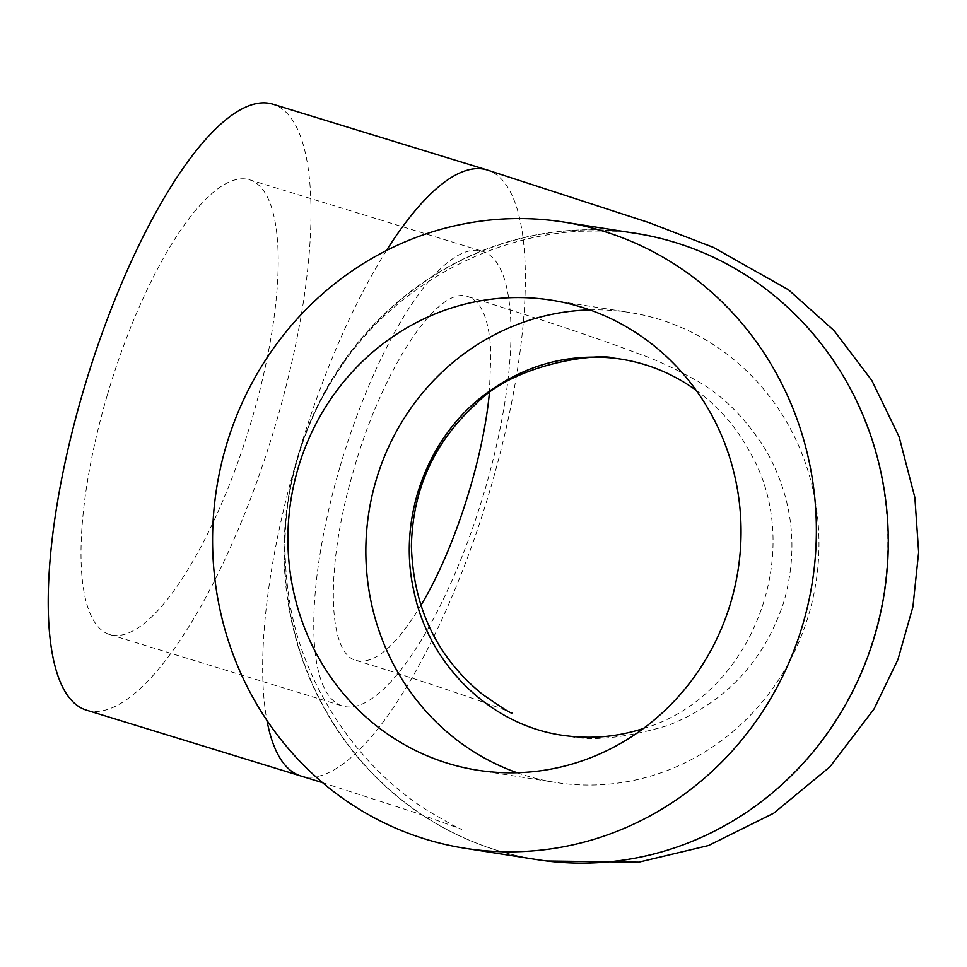 <?xml version="1.0" encoding="UTF-8"?>
<svg xmlns="http://www.w3.org/2000/svg" width="967" height="967" viewBox="0 0 967 967"><rect width="100%" height="100%" fill="white"/><g stroke="black" fill="none" stroke-linecap="round" stroke-linejoin="round"><path stroke-width="0.73" stroke-dasharray="4.83 3.63" d="M489.362 393.303L490.91 353.354C489.471 320.403 481.856 301.511 468.088 296.664C437.991 284.225 381.276 370.554 352.931 472.694C325.444 566.36 327.172 653.765 356.267 660.497C374.289 664.776 395.805 646.464 420.79 605.547M696.131 390.269C718.686 406.732 736.685 427.462 750.114 452.496C807.59 551.976 751.528 697.098 643.418 728.477M517.055 772.718A237.894 226.29 -81.1 0 0 525.697 775.57A237.894 226.29 -81.1 0 0 555.457 782.448A237.894 226.29 -81.1 0 0 815.955 582.593A237.894 226.29 -81.1 0 0 629.36 312.438A237.894 226.29 -81.1 0 0 589.834 309.911M339.876 467.206A237.894 72.718 107.1 0 0 342.56 706.031A237.894 72.718 107.1 0 0 481.892 499.951A237.894 72.718 107.1 0 0 482.182 251.19A237.894 72.718 107.1 0 0 339.876 467.206M107.107 395.757A237.894 72.718 107.1 0 0 109.791 634.57A237.894 72.718 107.1 0 0 249.123 428.502A237.894 72.718 107.1 0 0 249.413 179.741A237.894 72.718 107.1 0 0 107.107 395.757M635.633 233.361A316.983 301.523 -81.1 0 0 292.554 478.52A316.983 301.523 -81.1 0 0 497.292 850.416A316.983 301.523 -81.1 0 0 497.509 850.476A316.983 301.523 -81.1 0 0 537.156 859.639M629.203 232.346A316.983 301.523 -81.1 0 0 291.393 481.735A316.983 301.523 -81.1 0 0 497.292 850.416A316.983 301.523 -81.1 0 0 536.721 859.506A316.983 301.523 -81.1 0 0 879.801 614.335A316.983 301.523 -81.1 0 0 675.075 242.451M86.583 710.189A316.983 96.905 107.1 0 0 272.235 435.597A316.983 96.905 107.1 0 0 272.621 104.122M386.425 250.55A316.983 96.905 107.1 0 0 297.365 457.766A316.983 96.905 107.1 0 0 266.952 720.439M300.942 775.993A316.983 96.905 107.1 0 0 305.149 776.96A316.983 96.905 107.1 0 0 488.649 494.669A316.983 96.905 107.1 0 0 486.993 169.926M468.088 296.664C528.2 315.302 577.589 331.56 616.245 345.449L637.773 353.414C655.167 359.337 674.893 368.475 696.953 380.817C723.57 395.878 746.79 419.388 766.589 451.347C793.109 499.165 798.815 549.498 783.705 602.356C764.063 661.331 725.649 702.308 668.487 725.286C625.673 738.026 591.864 741.556 567.061 735.887M356.267 660.497C435.646 684.757 506.635 709.983 511.954 712.993M477.517 770.191L555.457 782.448M551.432 300.181L629.36 312.438M109.791 634.57L342.56 706.031M249.413 179.741L482.182 251.19M322.567 782.678L416.62 813.066L461.718 829.275C461.235 829.916 449.921 823.739 427.789 810.757C359.881 768.149 304.412 688.806 290.015 604.218C274.507 510.939 295.261 426.58 352.302 351.154C406.37 280.926 493.653 236.057 579.052 231.282C610.262 230.642 628.985 231.282 635.198 233.228M536.721 859.506L546.802 860.993"/><path stroke-width="1.45" d="M420.79 605.547C453.849 551.045 483.004 460.775 489.362 393.303M643.418 728.477C618.433 736.612 592.989 739.09 567.061 735.887C493.315 727.547 429.324 667.061 413.864 591.03C397.135 518.155 427.172 436.214 487.054 392.88C525.565 364.922 567.98 353.366 614.275 358.201C644.143 361.839 671.424 372.537 696.131 390.269M297.945 468.717A237.894 226.29 -81.1 0 0 477.517 770.191A237.894 226.29 -81.1 0 0 738.014 570.337A237.894 226.29 -81.1 0 0 551.432 300.181A237.894 226.29 -81.1 0 0 297.945 468.717M589.834 309.911A237.894 226.29 -81.1 0 0 375.885 480.974A237.894 226.29 -81.1 0 0 517.055 772.718M425.589 839.175A316.983 301.523 -81.1 0 0 465.236 848.325A316.983 301.523 -81.1 0 0 812.34 582.025A316.983 301.523 -81.1 0 0 563.713 222.047A316.983 301.523 -81.1 0 0 220.609 467.327A316.983 301.523 -81.1 0 0 425.589 839.175M465.236 848.325L537.156 859.639A316.983 301.523 -81.1 0 0 880.284 614.238A316.983 301.523 -81.1 0 0 675.075 242.451A316.983 301.523 -81.1 0 0 635.633 233.361L563.713 222.047M675.075 242.451A316.983 301.523 -81.1 0 0 635.198 233.228A316.983 301.523 -81.1 0 0 629.203 232.346M546.802 860.993L638.691 862.177L708.581 845.509L773.685 813.223L829.879 766.879L874.071 708.932L897.944 659.542L912.945 606.768L918.65 552.217L914.879 497.497L899.117 436.794L871.799 380.43L834.134 330.678L788.54 289.822L713.295 247.359L648.736 222.531L486.993 169.926L272.621 104.122A316.983 96.905 107.1 0 0 82.993 391.961A316.983 96.905 107.1 0 0 86.583 710.189L322.567 782.678M266.952 720.439A316.983 96.905 107.1 0 0 300.942 775.993M486.993 169.926A316.983 96.905 107.1 0 0 386.425 250.55M511.785 712.921L511.954 712.993C511.748 714.045 501.921 707.82 482.473 694.318C437.011 657.306 413.32 607.892 411.398 546.089C412.607 489.375 434.183 441.967 476.127 403.88C513.682 363.411 598.392 352.629 614.275 358.201"/></g></svg>
